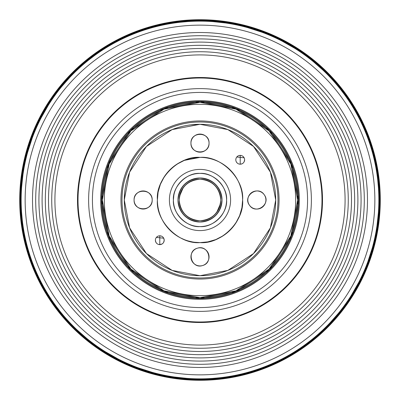 <?xml version="1.0" encoding="UTF-8"?>
<svg xmlns="http://www.w3.org/2000/svg" width="400" height="400" viewBox="0 0 400 400"><rect width="100%" height="100%" fill="white"/><g stroke="black" fill="none" stroke-linecap="round" stroke-linejoin="round"><path stroke-width="0.6" d="M157.685 204.985L157.745 205.49M165.81 225.43L169.75 230.005L165.875 225.515M174.77 234.335L176.51 235.55M180.46 237.865L184.17 239.56M188.18 240.935L192.075 241.865M194.51 242.255L199.78 242.61M242.14 193.7L241.985 192.73M240.935 188.18L239.625 184.335M237.865 180.46L235.685 176.72M158.135 192.075L160.375 184.335L164.315 176.72M164.07 239.16L163.885 238.59A4.405 4.405 0 0 1 164.195 240.155A4.405 4.405 0 0 0 163.89 238.6M161.89 236.335L161.41 236.115A4.405 4.405 0 0 1 162.875 237.065A4.405 4.405 0 0 0 161.41 236.115L161.89 236.335M157.69 236.335L156.675 237.095A4.405 4.405 0 0 1 161.4 236.11A4.405 4.405 0 0 0 159.79 235.805L160.95 235.96L159.79 235.805L159.79 244.615A4.405 4.405 0 0 1 156.71 243.355A4.405 4.405 0 0 0 158.1 244.275M155.865 238.215L155.695 238.59A4.405 4.405 0 0 1 156.645 237.125A4.405 4.405 0 0 0 155.725 238.52L155.715 238.535M155.385 240.21L155.385 240.14A4.405 4.405 0 0 1 155.69 238.6A4.405 4.405 0 0 0 155.385 240.21A4.405 4.405 0 0 1 155.69 238.6L155.915 238.11M155.54 241.37L155.695 241.83A4.405 4.405 0 0 1 155.385 240.26A4.405 4.405 0 0 0 155.69 241.82L155.54 241.365M156.385 243L156.675 243.325A4.405 4.405 0 0 1 155.725 241.9A4.405 4.405 0 0 0 156.645 243.29M158.17 244.305L157.69 244.085L158.17 244.305A4.405 4.405 0 0 0 159.79 244.615L159.79 235.805A4.405 4.405 0 0 0 156.675 237.095M158.745 244.49L161.41 244.305A4.405 4.405 0 0 1 155.385 240.21A4.405 4.405 0 0 1 159.79 235.805A4.405 4.405 0 0 1 164.195 240.21A4.405 4.405 0 0 1 159.79 244.615A4.405 4.405 0 0 0 161.41 244.305A4.405 4.405 0 0 1 159.845 244.615M162.67 243.545L162.905 243.325A4.405 4.405 0 0 1 161.48 244.275A4.405 4.405 0 0 0 162.875 243.355M163.885 241.83A4.405 4.405 0 0 1 162.935 243.29A4.405 4.405 0 0 0 163.885 241.83L163.685 242.275M163.72 242.205L163.845 241.935M244.49 158.745L244.305 158.17A4.405 4.405 0 0 1 244.615 159.74A4.405 4.405 0 0 0 244.31 158.18L244.46 158.635M235.805 159.845A4.405 4.405 0 0 0 236.115 161.41L235.96 160.95L236.115 161.41A4.405 4.405 0 0 1 235.805 159.845L235.805 159.86A4.405 4.405 0 0 0 236.11 161.4M236.735 162.495L237.095 162.905A4.405 4.405 0 0 1 236.14 161.48A4.405 4.405 0 0 0 237.065 162.875M238.59 163.885L238.11 163.665L238.59 163.885A4.405 4.405 0 0 1 237.125 162.935A4.405 4.405 0 0 0 238.52 163.86M239.16 164.07L240.21 164.195A4.405 4.405 0 0 1 238.6 163.89L237.845 163.51M240.26 164.195A4.405 4.405 0 0 0 241.82 163.89L241.83 163.885A4.405 4.405 0 0 1 240.21 164.195L240.21 155.385L240.21 164.195L241.83 163.885A4.405 4.405 0 0 1 235.805 159.79A4.405 4.405 0 0 1 240.21 155.385A4.405 4.405 0 0 1 244.615 159.79A4.405 4.405 0 0 1 240.21 164.195L241.905 163.855A4.405 4.405 0 0 0 243.29 162.935M243.085 163.125L242.57 163.51M244.305 161.415L244.1 161.855M244.135 161.785L244.26 161.515M124.625 207.095L124.435 204.635M124.29 200L124.625 192.905M157.39 200L158.065 192.445M164.335 176.685L169.75 169.995M169.87 169.87L176.51 164.45M169.995 169.75L176.685 164.335L184.17 160.44M188.165 159.07L184.335 160.375L199.985 157.39M242.61 200L241.935 207.56M241.895 207.755L239.625 215.665L235.685 223.28M235.665 223.315L230.25 230.005M230.13 230.13L223.49 235.55M223.315 235.665L215.83 239.56M215.685 239.615L207.925 241.865M207.755 241.895L200.22 242.61M163.77 238.32L164.195 240.21L163.69 242.255M162.055 243.99L159.79 244.615A4.405 4.405 0 0 1 156.71 243.355M155.865 242.205L155.385 240.28M156.385 237.415L163.72 238.215M244.46 160.95L244.615 159.79L244.11 161.835M235.805 159.825L235.805 159.79A4.405 4.405 0 0 1 236.11 158.18A4.405 4.405 0 0 0 235.805 159.74M236.8 157L244.135 157.795M236.335 157.69L236.115 158.17A4.405 4.405 0 0 1 237.065 156.71A4.405 4.405 0 0 0 236.14 158.1M238.11 155.915L237.095 156.675A4.405 4.405 0 0 1 243.29 156.645A4.405 4.405 0 0 0 240.21 155.385L241.365 155.54M244.085 157.69L243.325 156.675A4.405 4.405 0 0 1 244.275 158.1A4.405 4.405 0 0 0 243.355 156.71M238.59 155.695A4.405 4.405 0 0 1 240.155 155.385A4.405 4.405 0 0 0 238.6 155.69L239.05 155.54M237.095 156.675A4.405 4.405 0 0 1 238.52 155.725A4.405 4.405 0 0 0 237.125 156.645M243.355 162.875A4.405 4.405 0 0 0 244.615 159.79A4.405 4.405 0 0 1 243.355 162.875A4.405 4.405 0 0 0 244.275 161.48M243.325 162.905A4.405 4.405 0 0 1 241.9 163.86A4.405 4.405 0 0 0 243.325 162.905M238.6 163.89A4.405 4.405 0 0 0 240.21 164.195A4.405 4.405 0 0 1 237.125 162.935M244.31 161.4A4.405 4.405 0 0 0 244.615 159.845M163.665 238.11L162.905 237.095A4.405 4.405 0 0 1 163.86 238.52A4.405 4.405 0 0 0 162.935 237.125M159.74 235.805A4.405 4.405 0 0 0 158.18 236.11M158.1 236.14A4.405 4.405 0 0 0 156.71 237.065M164.04 241.365L164.195 240.21A4.405 4.405 0 0 1 163.89 241.82A4.405 4.405 0 0 0 164.195 240.26M162.935 243.29A4.405 4.405 0 0 0 163.86 241.9M200 120.95A79.05 79.05 0 0 1 279.05 200A79.05 79.05 0 0 1 200 279.05A79.05 79.05 0 0 1 120.95 200A79.05 79.05 0 0 1 200 120.95A79.05 79.05 0 0 1 279.05 200A79.05 79.05 0 0 1 200 279.05A79.05 79.05 0 0 1 120.95 200A79.05 79.05 0 0 1 200 120.95M200 295.685A95.685 95.685 0 0 0 295.685 200A95.685 95.685 0 0 0 200 104.315A95.685 95.685 0 0 0 104.315 200A95.685 95.685 0 0 0 200 295.685A95.685 95.685 0 0 1 104.315 200A95.685 95.685 0 0 1 200 104.315A95.685 95.685 0 0 1 295.685 200A95.685 95.685 0 0 1 200 295.685M195.015 242.315L200 242.61A42.61 42.61 0 0 1 157.39 200A42.61 42.61 0 0 1 200 157.39C221.17 155.555 244.445 178.83 242.61 200C244.445 221.17 221.17 244.445 200 242.61C178.83 244.445 155.555 221.17 157.39 200C155.555 178.83 178.83 155.555 200 157.39L192.33 158.09M200 124.29L172.13 129.605L146.465 146.465L129.605 172.13L124.29 200L129.605 227.87L146.465 253.535L172.13 270.395L200 275.71L227.87 270.395L253.535 253.535L270.395 227.87L275.71 200L270.395 172.13L253.535 146.465L227.87 129.605L200 124.29A75.71 75.71 0 0 0 124.29 200A75.71 75.71 0 0 0 200 275.71A75.71 75.71 0 0 0 275.71 200A75.71 75.71 0 0 0 200 124.29L190.72 124.86M184.315 160.385L176.72 164.315M165.665 174.77L164.45 176.51M162.135 180.46L160.44 184.17M157.745 194.51L157.39 199.78M162.135 219.54L164.28 223.23M188.185 240.94L192.245 241.895M206.3 242.14L207.27 241.985M211.82 240.935L215.6 239.65M219.54 237.865L223.28 235.685M242.31 155.915L241.83 155.695A4.405 4.405 0 0 0 240.21 155.385M235.96 158.635L235.805 159.79A4.405 4.405 0 0 1 236.11 158.18M236.335 161.89L237.095 162.905A4.405 4.405 0 0 1 236.14 161.48M161.89 244.085L162.905 243.325A4.405 4.405 0 0 1 161.48 244.275M164.04 239.05L163.885 238.59A4.405 4.405 0 0 1 164.195 240.155M158.63 235.96L158.17 236.115M155.915 242.31L156.675 243.325A4.405 4.405 0 0 1 155.725 241.9M255.715 148.74L258.99 152.545M241.735 263.165L241.43 263.37M158.305 136.805L158.57 136.63M200 230.595A30.595 30.595 0 0 1 169.405 200A30.595 30.595 0 0 1 200 169.405A30.595 30.595 0 0 1 230.595 200A30.595 30.595 0 0 1 200 230.595A30.595 30.595 0 0 0 230.595 200A30.595 30.595 0 0 0 200 169.405A30.595 30.595 0 0 0 169.405 200A30.595 30.595 0 0 0 200 230.595M200 100.69A99.31 99.31 0 0 1 299.31 200A99.31 99.31 0 0 1 200 299.31A99.31 99.31 0 0 1 100.69 200A99.31 99.31 0 0 1 200 100.69A99.31 99.31 0 0 1 299.31 200A99.31 99.31 0 0 1 200 299.31A99.31 99.31 0 0 1 100.69 200A99.31 99.31 0 0 1 200 100.69M200 157.39A42.61 42.61 0 0 1 242.61 200A42.61 42.61 0 0 1 200 242.61M200 277.995A77.995 77.995 0 0 0 277.995 200A77.995 77.995 0 0 0 200 122.005A77.995 77.995 0 0 0 122.005 200A77.995 77.995 0 0 0 200 277.995A77.995 77.995 0 0 1 122.005 200A77.995 77.995 0 0 1 200 122.005A77.995 77.995 0 0 1 277.995 200A77.995 77.995 0 0 1 200 277.995M200 297.7A97.7 97.7 0 0 0 297.7 200A97.7 97.7 0 0 0 200 102.3A97.7 97.7 0 0 0 102.3 200A97.7 97.7 0 0 0 200 297.7L164.04 290.84L130.915 269.085L109.16 235.96L102.3 200L109.16 164.04L130.915 130.915L164.04 109.16L200 102.3L235.96 109.16L269.085 130.915L290.84 164.04L297.7 200L290.84 235.96L269.085 269.085L235.96 290.84L200 297.7M200 173.41A26.59 26.59 0 0 1 226.59 200A26.59 26.59 0 0 1 200 226.59A26.59 26.59 0 0 1 173.41 200A26.59 26.59 0 0 1 200 173.41C186.79 172.265 172.265 186.785 173.41 200C172.265 213.21 186.785 227.735 200 226.59C213.21 227.735 227.735 213.215 226.59 200C227.735 186.79 213.215 172.265 200 173.41M200 298.51A98.51 98.51 0 0 0 298.51 200A98.51 98.51 0 0 0 200 101.49A98.51 98.51 0 0 0 101.49 200A98.51 98.51 0 0 0 200 298.51L236.26 291.595L269.66 269.66L291.595 236.26L298.51 200L291.595 163.74L269.66 130.34L236.26 108.405L200 101.49L163.74 108.405L130.34 130.34L108.405 163.74L101.49 200L108.405 236.26L130.34 269.66L163.74 291.595L200 298.51M202.565 178.125L200 177.975C213.29 179.37 220.63 186.71 222.025 200C220.63 213.29 213.29 220.63 200 222.025C186.71 220.63 179.37 213.29 177.975 200C179.37 186.71 186.71 179.37 200 177.975A22.025 22.025 0 0 0 195.99 178.345L198.655 178.015M202.57 221.875L204.01 221.655M206.115 221.16L208.105 220.48A22.025 22.025 0 0 1 177.975 200A22.025 22.025 0 0 1 200 177.975A22.025 22.025 0 0 1 222.025 200A22.025 22.025 0 0 1 200 222.025L198.655 221.985M210.105 219.57L212.05 218.435A22.025 22.025 0 0 1 208.255 220.42M213.145 217.67L215.57 215.575A22.025 22.025 0 0 1 212.23 218.315M217.675 213.145L218.435 212.055A22.025 22.025 0 0 1 215.7 215.445M219.575 210.1L220.48 208.11A22.025 22.025 0 0 1 218.46 212.015M221.165 206.105L221.655 204.01M221.84 202.84L222.025 200A22.025 22.025 0 0 1 221.69 203.82M221.84 197.16L221.655 195.99A22.025 22.025 0 0 1 222.025 199.76M221.16 193.885L220.48 191.895A22.025 22.025 0 0 1 221.625 195.82M219.57 189.895L218.435 187.95A22.025 22.025 0 0 1 220.42 191.745M217.67 186.855L215.575 184.43A22.025 22.025 0 0 1 218.315 187.77M213.145 182.325L212.055 181.565A22.025 22.025 0 0 1 215.445 184.3M210.1 180.425L208.11 179.52A22.025 22.025 0 0 1 212.015 181.54M206.105 178.835L204.01 178.345M193.885 178.84L191.895 179.52A22.025 22.025 0 0 1 195.82 178.375M189.895 180.43L187.95 181.565A22.025 22.025 0 0 1 191.745 179.58M186.855 182.33L184.43 184.425A22.025 22.025 0 0 1 187.77 181.685M182.325 186.855L181.565 187.945A22.025 22.025 0 0 1 184.3 184.555M180.425 189.9L179.52 191.89A22.025 22.025 0 0 1 181.54 187.985M178.835 193.895L178.345 195.99M178.16 197.16L177.975 200A22.025 22.025 0 0 1 178.31 196.18M178.16 202.84L178.345 204.01A22.025 22.025 0 0 1 177.975 200.24M178.84 206.115L179.52 208.105A22.025 22.025 0 0 1 178.375 204.18M180.43 210.105L181.565 212.05A22.025 22.025 0 0 1 179.58 208.255M182.33 213.145L184.425 215.57M186.855 217.675L187.945 218.435M189.9 219.575L191.89 220.48A22.025 22.025 0 0 1 181.685 212.23M193.895 221.165L195.99 221.655M222.255 214.55L221.335 215.87M218.8 218.8L215.87 221.335M204.84 226.145L203.43 226.37M173.855 204.84L173.63 203.43M173.41 200L173.83 195.28M179.51 191.92A22.025 22.025 0 0 0 178.325 196.08M191.92 220.49A22.025 22.025 0 0 0 196.08 221.675M196.18 221.69A22.025 22.025 0 0 0 200 222.025M220.49 208.08A22.025 22.025 0 0 0 221.675 203.92M208.08 179.51A22.025 22.025 0 0 0 200 177.975M156.645 237.125A4.405 4.405 0 0 0 155.695 238.59M155.385 240.26A4.405 4.405 0 0 0 155.695 241.83M163.89 241.82A4.405 4.405 0 0 0 164.195 240.21M163.86 238.52A4.405 4.405 0 0 0 162.905 237.095M162.875 237.065A4.405 4.405 0 0 0 161.41 236.115M161.4 236.11A4.405 4.405 0 0 0 159.79 235.805M237.065 156.71A4.405 4.405 0 0 0 236.115 158.17M244.615 159.74A4.405 4.405 0 0 0 244.305 158.17M244.275 158.1A4.405 4.405 0 0 0 243.325 156.675M243.29 156.645A4.405 4.405 0 0 0 241.83 155.695M239.015 300.245A107.565 107.565 0 0 0 300.245 160.985A107.565 107.565 0 0 0 160.985 99.755A107.565 107.565 0 0 0 99.755 239.015A107.565 107.565 0 0 0 239.015 300.245M85.84 244.43A122.5 122.5 0 0 1 155.57 85.84A122.5 122.5 0 0 1 314.16 155.57A122.5 122.5 0 0 1 244.43 314.16A122.5 122.5 0 0 1 85.84 244.43M335.205 147.38A145.08 145.08 0 0 0 147.38 64.795A145.08 145.08 0 0 0 64.795 252.62A145.08 145.08 0 0 0 252.62 335.205A145.08 145.08 0 0 0 335.205 147.38M244.24 313.68A121.985 121.985 0 0 0 313.68 155.76A121.985 121.985 0 0 0 155.76 86.32A121.985 121.985 0 0 0 86.32 244.24A121.985 121.985 0 0 0 244.24 313.68A121.985 121.985 0 0 0 313.68 155.76A121.985 121.985 0 0 0 155.76 86.32A121.985 121.985 0 0 0 86.32 244.24A121.985 121.985 0 0 0 244.24 313.68M159.605 96.205A111.375 111.375 0 0 1 303.795 159.605A111.375 111.375 0 0 1 240.395 303.795A111.375 111.375 0 0 1 96.205 240.395A111.375 111.375 0 0 1 159.605 96.205M33.325 264.865A178.85 178.85 0 0 1 135.135 33.325A178.85 178.85 0 0 1 366.675 135.135A178.85 178.85 0 0 1 264.865 366.675A178.85 178.85 0 0 1 33.325 264.865M367.16 134.945A179.375 179.375 0 0 0 134.945 32.84A179.375 179.375 0 0 0 32.84 265.055A179.375 179.375 0 0 0 265.055 367.16A179.375 179.375 0 0 0 367.16 134.945M362.95 136.585A174.855 174.855 0 0 0 136.585 37.05A174.855 174.855 0 0 0 37.05 263.415A174.855 174.855 0 0 0 263.415 362.95A174.855 174.855 0 0 0 362.95 136.585M264.865 366.675A178.85 178.85 0 0 0 366.675 135.135A178.85 178.85 0 0 0 135.135 33.325A178.85 178.85 0 0 0 33.325 264.865A178.85 178.85 0 0 0 264.865 366.675M136.585 37.05A174.855 174.855 0 0 1 362.95 136.585A174.855 174.855 0 0 1 263.415 362.95A174.855 174.855 0 0 1 37.05 263.415A174.855 174.855 0 0 1 136.585 37.05M139.255 43.92A167.485 167.485 0 0 1 356.08 139.255A167.485 167.485 0 0 1 260.745 356.08A167.485 167.485 0 0 1 43.92 260.745A167.485 167.485 0 0 1 139.255 43.92M140.41 46.885A164.305 164.305 0 0 1 353.115 140.41A164.305 164.305 0 0 1 259.59 353.115A164.305 164.305 0 0 1 46.885 259.59A164.305 164.305 0 0 1 140.41 46.885M31.985 265.39A180.295 180.295 0 0 1 134.61 31.985A180.295 180.295 0 0 1 368.015 134.61A180.295 180.295 0 0 1 265.39 368.015A180.295 180.295 0 0 1 31.985 265.39A180.295 180.295 0 0 0 265.39 368.015A180.295 180.295 0 0 0 368.015 134.61A180.295 180.295 0 0 0 134.61 31.985A180.295 180.295 0 0 0 31.985 265.39M32.275 265.275A179.98 179.98 0 0 1 134.725 32.275A179.98 179.98 0 0 1 367.725 134.725A179.98 179.98 0 0 1 265.275 367.725A179.98 179.98 0 0 1 32.275 265.275M141.58 49.89A161.075 161.075 0 0 1 350.11 141.58A161.075 161.075 0 0 1 258.42 350.11A161.075 161.075 0 0 1 49.89 258.42A161.075 161.075 0 0 1 141.58 49.89M142.735 52.855A157.895 157.895 0 0 1 347.145 142.735A157.895 157.895 0 0 1 257.265 347.145A157.895 157.895 0 0 1 52.855 257.265A157.895 157.895 0 0 1 142.735 52.855M143.905 55.86A154.67 154.67 0 0 1 344.14 143.905A154.67 154.67 0 0 1 256.095 344.14A154.67 154.67 0 0 1 55.86 256.095A154.67 154.67 0 0 1 143.905 55.86M145.055 58.825A151.49 151.49 0 0 1 341.175 145.055A151.49 151.49 0 0 1 254.945 341.175A151.49 151.49 0 0 1 58.825 254.945A151.49 151.49 0 0 1 145.055 58.825M146.225 61.83A148.265 148.265 0 0 1 338.17 146.225A148.265 148.265 0 0 1 253.775 338.17A148.265 148.265 0 0 1 61.83 253.775A148.265 148.265 0 0 1 146.225 61.83M147.38 64.795A145.08 145.08 0 0 1 335.205 147.38A145.08 145.08 0 0 1 252.62 335.205A145.08 145.08 0 0 1 64.795 252.62A145.08 145.08 0 0 1 147.38 64.795M353.115 140.41A164.305 164.305 0 0 0 140.41 46.885A164.305 164.305 0 0 0 46.885 259.59A164.305 164.305 0 0 0 259.59 353.115A164.305 164.305 0 0 0 353.115 140.41M347.145 142.735A157.895 157.895 0 0 0 142.735 52.855A157.895 157.895 0 0 0 52.855 257.265A157.895 157.895 0 0 0 257.265 347.145A157.895 157.895 0 0 0 347.145 142.735M341.175 145.055A151.49 151.49 0 0 0 145.055 58.825A151.49 151.49 0 0 0 58.825 254.945A151.49 151.49 0 0 0 254.945 341.175A151.49 151.49 0 0 0 341.175 145.055M300.245 160.985A107.565 107.565 0 0 0 160.985 99.755A107.565 107.565 0 0 0 99.755 239.015A107.565 107.565 0 0 0 239.015 300.245A107.565 107.565 0 0 0 300.245 160.985M96.205 240.395A111.375 111.375 0 0 1 159.605 96.205A111.375 111.375 0 0 1 303.795 159.605A111.375 111.375 0 0 1 240.395 303.795A111.375 111.375 0 0 1 96.205 240.395M134.945 32.84A179.375 179.375 0 0 1 367.16 134.945A179.375 179.375 0 0 1 265.055 367.16A179.375 179.375 0 0 1 32.84 265.055A179.375 179.375 0 0 1 134.945 32.84A179.375 179.375 0 0 1 367.16 134.945A179.375 179.375 0 0 1 265.055 367.16A179.375 179.375 0 0 1 32.84 265.055A179.375 179.375 0 0 1 134.945 32.84M32.575 265.16L47.225 294.535L68.315 322.215L95.52 346.155L127.685 364.46L162.92 375.79L198.955 379.655L233.605 376.485L265.16 367.425L294.535 352.775L322.215 331.685L346.155 304.48L364.46 272.315L375.79 237.08L379.655 201.045L376.485 166.395L367.425 134.84L352.775 105.465L331.685 77.785L304.48 53.845L272.315 35.54L237.08 24.21L201.045 20.345L166.395 23.515L134.84 32.575L105.465 47.225L77.785 68.315L53.845 95.52L35.54 127.685L24.21 162.92L20.345 198.955L23.515 233.605L32.575 265.16M265.275 367.725A179.98 179.98 0 0 0 367.725 134.725A179.98 179.98 0 0 0 134.725 32.275A179.98 179.98 0 0 0 32.275 265.275A179.98 179.98 0 0 0 265.275 367.725M134.84 32.575A179.66 179.66 0 0 1 367.425 134.84A179.66 179.66 0 0 1 265.16 367.425A179.66 179.66 0 0 1 32.575 265.16A179.66 179.66 0 0 1 134.84 32.575M155.57 85.84A122.5 122.5 0 0 1 314.16 155.57A122.5 122.5 0 0 1 244.43 314.16A122.5 122.5 0 0 1 85.84 244.43A122.5 122.5 0 0 1 155.57 85.84M249.51 205.275C255.9 215.055 271.435 203.905 264.22 194.725C257.83 184.945 242.295 196.095 249.51 205.275L249.51 205.275M251.6 192.635A9.05 9.05 0 0 0 251.59 192.645A9.05 9.05 0 0 1 264.22 194.725A9.05 9.05 0 0 1 262.14 207.355A9.05 9.05 0 0 1 249.51 205.275A9.05 9.05 0 0 1 251.59 192.645L252.655 191.99M265.305 203.27L264.685 204.555M265.795 201.47L265.445 202.875M265.905 199.62A9.05 9.05 0 0 0 265.905 199.61L265.915 199.915M265.68 197.94A9.05 9.05 0 0 0 265.645 197.8L265.85 198.91M265.09 196.22A9.05 9.05 0 0 0 265.055 196.15L265.25 196.59M260.145 191.565A9.05 9.05 0 0 0 260.13 191.56L261.065 191.985M258.5 191.1A9.05 9.05 0 0 0 258.335 191.07L259.72 191.41M256.565 190.955A9.05 9.05 0 0 0 256.475 190.96L257.5 190.97M253.095 191.77A9.05 9.05 0 0 0 253.015 191.81L254.17 191.36M248.425 196.73L249.045 195.445M247.935 198.53L248.285 197.125M247.825 200.38A9.05 9.05 0 0 0 247.825 200.39L247.815 200.085M248.05 202.06A9.05 9.05 0 0 0 248.085 202.2L247.88 201.09M248.64 203.78A9.05 9.05 0 0 0 248.675 203.85L248.48 203.41M253.585 208.435A9.05 9.05 0 0 0 253.595 208.44L252.665 208.015M255.23 208.9A9.05 9.05 0 0 0 255.395 208.93L254.01 208.59M257.165 209.045A9.05 9.05 0 0 0 257.255 209.04L256.23 209.03M260.635 208.23A9.05 9.05 0 0 0 260.715 208.19L259.56 208.64M262.13 207.365A9.05 9.05 0 0 0 262.14 207.355L261.075 208.01M247.845 200.745L247.825 200.45M249.285 195.055L249.985 194.12M254.515 191.26L256.42 190.96M261.875 192.465L262.17 192.665M265.885 199.255L265.905 199.55M264.445 204.945L263.745 205.88M259.215 208.74L257.31 209.04M251.855 207.535L251.56 207.335M250.555 206.49L250.285 206.215M202.62 265.53C213.935 262.64 208.405 244.34 197.38 248.2C186.065 251.09 191.595 269.39 202.62 265.53L202.62 265.53M191.335 259.485A9.05 9.05 0 0 1 197.38 248.2A9.05 9.05 0 0 1 208.665 254.245A9.05 9.05 0 0 1 202.62 265.53A9.05 9.05 0 0 1 191.335 259.485A9.05 9.05 0 0 0 191.335 259.485L191.06 258.26M205.82 249.935L206.835 250.935M204.275 248.89L205.495 249.67M202.56 248.185A9.05 9.05 0 0 0 202.55 248.18L202.84 248.27M200.9 247.86A9.05 9.05 0 0 0 200.755 247.845L201.87 248.01M199.08 247.86A9.05 9.05 0 0 0 199 247.87L199.48 247.83M193.075 251.035A9.05 9.05 0 0 0 193.07 251.045L193.77 250.3M192.105 252.445A9.05 9.05 0 0 0 192.025 252.59L192.795 251.39M191.345 254.225A9.05 9.05 0 0 0 191.315 254.315L191.66 253.35M190.995 257.775A9.05 9.05 0 0 0 191.005 257.865L190.955 256.625M194.18 263.795L193.165 262.795M195.725 264.84L194.505 264.06M197.44 265.545A9.05 9.05 0 0 0 197.45 265.55L197.16 265.46M199.1 265.87A9.05 9.05 0 0 0 199.245 265.885L198.13 265.72M200.92 265.87A9.05 9.05 0 0 0 201 265.86L200.52 265.9M206.925 262.695A9.05 9.05 0 0 0 206.93 262.685L206.23 263.43M207.895 261.285A9.05 9.05 0 0 0 207.975 261.14L207.205 262.34M208.655 259.505A9.05 9.05 0 0 0 208.685 259.415L208.34 260.38M209.005 255.955A9.05 9.05 0 0 0 208.995 255.865L209.045 257.105M208.67 254.26A9.05 9.05 0 0 0 208.665 254.245L208.94 255.465M197.79 265.64L197.505 265.565M192.87 262.44L192.215 261.475M191.93 260.96L191.78 260.65M190.97 256.265L191.3 254.365M194.485 249.69L194.775 249.475M202.21 248.09L202.495 248.165M207.13 251.29L207.785 252.255M208.07 252.77L208.22 253.08M209.03 257.465L208.7 259.365M205.515 264.04L205.225 264.255M204.105 264.93L203.755 265.1M190.95 143.135C190.44 154.805 209.56 154.805 209.05 143.135C209.56 131.465 190.44 131.465 190.95 143.135L190.95 143.135M200.015 134.085A9.05 9.05 0 0 0 200 134.085A9.05 9.05 0 0 1 209.05 143.135A9.05 9.05 0 0 1 200 152.185A9.05 9.05 0 0 1 190.95 143.135A9.05 9.05 0 0 1 200 134.085L201.25 134.17M204.95 150.71L203.7 151.395M206.4 149.535L205.295 150.475M207.57 148.095A9.05 9.05 0 0 0 207.575 148.09L207.405 148.34M208.36 146.6A9.05 9.05 0 0 0 208.415 146.465L207.935 147.485M208.885 144.855A9.05 9.05 0 0 0 208.9 144.78L208.8 145.25M207.58 138.195A9.05 9.05 0 0 0 207.575 138.185L208.085 139.07M206.515 136.855A9.05 9.05 0 0 0 206.4 136.735L207.325 137.82M205.03 135.61A9.05 9.05 0 0 0 204.95 135.56L205.78 136.17M201.735 134.25A9.05 9.05 0 0 0 201.645 134.235L202.845 134.545M195.05 135.56L196.3 134.875M193.6 136.735L194.705 135.795M192.43 138.175A9.05 9.05 0 0 0 192.425 138.185L192.595 137.93M191.64 139.67A9.05 9.05 0 0 0 191.585 139.805L192.065 138.785M191.115 141.415A9.05 9.05 0 0 0 191.1 141.49L191.2 141.02M192.42 148.075A9.05 9.05 0 0 0 192.425 148.09L191.915 147.2M193.485 149.415A9.05 9.05 0 0 0 193.6 149.535L192.675 148.45M194.97 150.66A9.05 9.05 0 0 0 195.05 150.71L194.22 150.1M198.265 152.02A9.05 9.05 0 0 0 198.355 152.035L197.155 151.725M199.985 152.185A9.05 9.05 0 0 0 200 152.185L198.75 152.1M192.24 138.48L192.395 138.23M196.725 134.7L197.84 134.345M198.415 134.225L198.755 134.17M203.185 134.665L204.91 135.53M208.465 139.93L208.585 140.27M207.76 147.79L207.605 148.04M203.275 151.57L202.16 151.925M201.585 152.045L201.245 152.1M196.815 151.605L195.09 150.74M191.535 146.34L191.415 146M191.09 144.73L191.03 144.345M134.085 200C133.575 211.67 152.695 211.67 152.185 200C152.695 188.33 133.575 188.33 134.085 200L134.085 200M143.15 190.95A9.05 9.05 0 0 0 143.135 190.95A9.05 9.05 0 0 1 152.185 200A9.05 9.05 0 0 1 143.135 209.05A9.05 9.05 0 0 1 134.085 200A9.05 9.05 0 0 1 143.135 190.95L144.385 191.035M148.085 207.575A9.05 9.05 0 0 0 148.09 207.575L146.835 208.26M149.535 206.4L148.43 207.34M150.705 204.96A9.05 9.05 0 0 0 150.71 204.95L150.54 205.205M151.495 203.465A9.05 9.05 0 0 0 151.55 203.33L151.07 204.35M152.02 201.72A9.05 9.05 0 0 0 152.035 201.645L151.935 202.115M150.715 195.06A9.05 9.05 0 0 0 150.71 195.05L151.22 195.935M149.65 193.72A9.05 9.05 0 0 0 149.535 193.6L150.46 194.685M148.165 192.475A9.05 9.05 0 0 0 148.09 192.425L148.915 193.035M144.87 191.115A9.05 9.05 0 0 0 144.78 191.1L145.98 191.41M138.185 192.425L139.435 191.74M136.735 193.6L137.84 192.66M135.565 195.04A9.05 9.05 0 0 0 135.56 195.05L135.73 194.795M134.775 196.535A9.05 9.05 0 0 0 134.72 196.67L135.2 195.65M134.25 198.28A9.05 9.05 0 0 0 134.235 198.355L134.335 197.885M135.555 204.94A9.05 9.05 0 0 0 135.56 204.95L135.05 204.065M136.62 206.28A9.05 9.05 0 0 0 136.735 206.4L135.81 205.315M138.105 207.525A9.05 9.05 0 0 0 138.185 207.575L137.355 206.965M141.4 208.885A9.05 9.05 0 0 0 141.49 208.9L140.29 208.59M143.12 209.05A9.05 9.05 0 0 0 143.135 209.05L141.885 208.965M135.375 195.345L135.53 195.095M139.86 191.565L140.975 191.21M141.55 191.09L141.89 191.035M146.32 191.53L148.045 192.395M151.6 196.795L151.72 197.135M150.9 204.655L150.74 204.905M146.41 208.435L145.295 208.79M144.72 208.91L144.38 208.965M139.95 208.47L138.225 207.605M134.67 203.205L134.55 202.865M134.225 201.595L134.165 201.21M181.94 189.64A20.825 20.825 0 0 1 182.545 188.64A20.825 20.825 0 0 0 181.94 189.64M182.57 188.605A20.825 20.825 0 0 1 184.565 186.025A20.825 20.825 0 0 0 182.57 188.605A20.825 20.825 0 0 1 185.145 185.405M191.48 181A20.825 20.825 0 0 1 192.19 180.695A20.825 20.825 0 0 0 191.48 181M192.335 180.64A20.825 20.825 0 0 1 195.725 179.62A20.825 20.825 0 0 0 192.335 180.64A20.825 20.825 0 0 1 196.04 179.555M204.275 179.62A20.825 20.825 0 0 1 207.645 180.63A20.825 20.825 0 0 0 204.275 179.62M209.55 181.495L207.665 180.64A20.825 20.825 0 0 1 208.52 181A20.825 20.825 0 0 0 207.665 180.64A20.825 20.825 0 0 1 211.36 182.545M215.435 186.025A20.825 20.825 0 0 1 217.315 188.435A20.825 20.825 0 0 0 215.435 186.025M218.505 190.45L217.43 188.605A20.825 20.825 0 0 1 218.06 189.64A20.825 20.825 0 0 0 217.43 188.605A20.825 20.825 0 0 1 219.305 192.19M220.82 199.76A20.825 20.825 0 0 0 220.705 197.765A20.825 20.825 0 0 1 220.82 199.76A20.825 20.825 0 0 0 220.475 196.21L220.65 197.315M220.445 196.04A20.825 20.825 0 0 0 219.36 192.335L219.39 192.4M217.315 188.435A20.825 20.825 0 0 0 214.725 185.275L216.71 187.575M214.595 185.145A20.825 20.825 0 0 0 211.395 182.57L212.425 183.29M207.645 180.63A20.825 20.825 0 0 0 203.79 179.525L205.775 179.995M203.59 179.49A20.825 20.825 0 0 0 196.21 179.525L200 179.175C212.565 180.495 219.505 187.435 220.825 200C219.505 212.565 212.565 219.505 200 220.825C187.435 219.505 180.495 212.565 179.175 200C180.495 187.435 187.435 180.495 200 179.175M192.19 180.695A20.825 20.825 0 0 0 188.605 182.57L190.45 181.495M188.435 182.685A20.825 20.825 0 0 0 185.275 185.275L187.575 183.29M182.545 188.64A20.825 20.825 0 0 0 180.64 192.335M180.63 192.355A20.825 20.825 0 0 0 179.51 196.295M179.49 196.4A20.825 20.825 0 0 0 179.175 200A20.825 20.825 0 0 1 179.295 197.765A20.825 20.825 0 0 0 179.175 200A20.825 20.825 0 0 1 200 179.175A20.825 20.825 0 0 1 220.705 202.235A20.825 20.825 0 0 0 220.825 200A20.825 20.825 0 0 1 200 220.825A20.825 20.825 0 0 1 179.175 200L179.35 197.32M179.18 200.24A20.825 20.825 0 0 0 179.295 202.235A20.825 20.825 0 0 1 179.18 200.24A20.825 20.825 0 0 0 179.525 203.79L179.35 202.685M179.555 203.96A20.825 20.825 0 0 0 180.64 207.665L180.61 207.6M180.695 207.81A20.825 20.825 0 0 0 182.57 211.395A20.825 20.825 0 0 1 181.94 210.36A20.825 20.825 0 0 0 182.57 211.395L181.495 209.55M182.685 211.565A20.825 20.825 0 0 0 184.565 213.975A20.825 20.825 0 0 1 182.685 211.565A20.825 20.825 0 0 0 185.275 214.725L183.29 212.425M185.405 214.855A20.825 20.825 0 0 0 188.605 217.43L187.575 216.71M188.64 217.455A20.825 20.825 0 0 0 192.335 219.36A20.825 20.825 0 0 1 191.48 219A20.825 20.825 0 0 0 192.335 219.36L190.45 218.505M192.355 219.37A20.825 20.825 0 0 0 195.725 220.38A20.825 20.825 0 0 1 192.355 219.37A20.825 20.825 0 0 0 196.295 220.49M196.4 220.51A20.825 20.825 0 0 0 207.665 219.36A20.825 20.825 0 0 1 204.275 220.38A20.825 20.825 0 0 0 207.665 219.36M207.81 219.305A20.825 20.825 0 0 0 208.52 219A20.825 20.825 0 0 1 207.81 219.305A20.825 20.825 0 0 0 211.395 217.43L209.55 218.505M211.565 217.315A20.825 20.825 0 0 0 214.725 214.725L212.425 216.71M214.855 214.595A20.825 20.825 0 0 0 217.43 211.395A20.825 20.825 0 0 1 215.435 213.975A20.825 20.825 0 0 0 217.43 211.395M217.455 211.36A20.825 20.825 0 0 0 218.06 210.36A20.825 20.825 0 0 1 217.455 211.36A20.825 20.825 0 0 0 219.36 207.665M219.37 207.645A20.825 20.825 0 0 0 220.49 203.705M220.51 203.6A20.825 20.825 0 0 0 220.825 200L220.65 202.68M194.225 179.995L192.425 180.605M183.29 187.575L179.525 196.21M194.225 220.005L196.21 220.475M197.315 220.65L200 220.825M202.685 220.65L203.79 220.475M205.775 220.005L207.58 219.395M216.71 212.425L220.475 203.79"/></g></svg>
